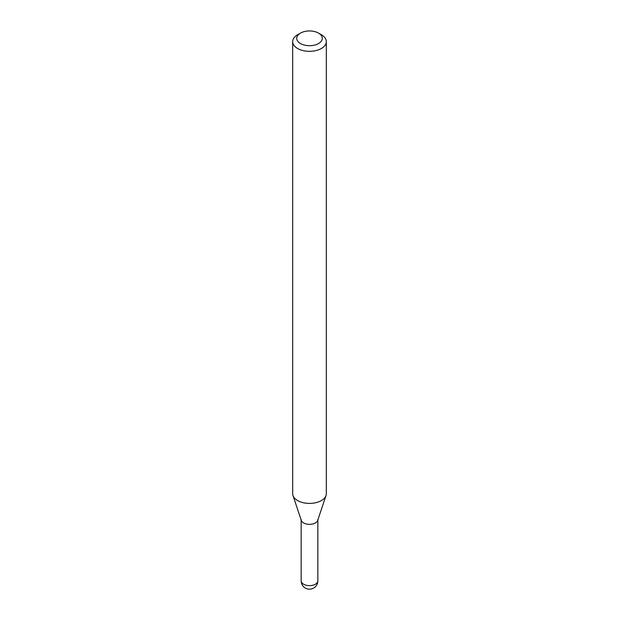 <?xml version="1.0" encoding="UTF-8"?>
<svg xmlns="http://www.w3.org/2000/svg" width="619" height="619" viewBox="0 0 619 619"><rect width="100%" height="100%" fill="white"/><g stroke="black" fill="none" stroke-linecap="round" stroke-linejoin="round"><path stroke-width="0.93" d="M301.159 519.519A8.341 4.813 0 0 0 303.604 522.931A8.341 4.813 0 0 0 312.696 523.976A8.341 4.813 0 0 0 317.841 519.519M297.607 34.757L300.463 33.109L297.607 34.757A16.821 9.711 0 0 0 292.679 41.628L292.679 493.691A16.821 9.711 0 0 0 292.988 495.533L301.306 520.432A8.341 4.813 0 0 0 307.055 524.131A8.341 4.813 0 0 0 315.396 522.931A8.341 4.813 0 0 0 317.694 520.432L326.012 495.533A16.821 9.711 0 0 0 326.321 493.691L326.321 41.628A16.821 9.711 0 0 0 321.393 34.757L318.537 33.109A12.782 7.382 0 0 0 300.463 33.109L300.463 33.109A12.782 7.382 0 0 0 300.463 43.547A12.782 7.382 0 0 0 318.537 43.547A12.782 7.382 0 0 0 318.537 33.109M292.679 41.628A16.821 9.711 0 0 0 303.062 50.596A16.821 9.711 0 0 0 321.393 48.491A16.821 9.711 0 0 0 326.321 41.628M292.988 495.533A16.821 9.711 0 0 0 304.571 502.976A16.821 9.711 0 0 0 321.393 500.562A16.821 9.711 0 0 0 326.012 495.533M317.841 580.823A8.341 8.341 0 0 1 313.671 588.05A8.341 8.341 0 0 1 301.159 580.823A8.341 4.813 0 0 0 303.604 584.228A8.341 4.813 0 0 0 315.396 584.228A8.341 4.813 0 0 0 317.841 580.823L317.841 519.983M301.159 580.823L301.159 519.983"/></g></svg>
